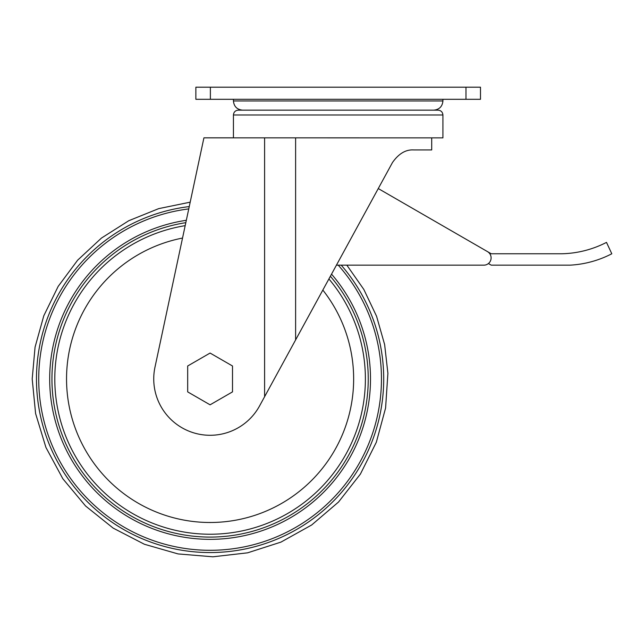 <?xml version="1.0" encoding="UTF-8"?>
<svg xmlns="http://www.w3.org/2000/svg" width="644" height="644" viewBox="0 0 644 644"><rect width="100%" height="100%" fill="white"/><g stroke="black" fill="none" stroke-linecap="round" stroke-linejoin="round"><path stroke-width="0.97" d="M201.339 149.939L190.189 202.168L158.69 208.632L128.784 220.715L101.454 238.071L77.626 260.2L58.161 286.411L43.792 315.785L35.066 347.124L32.2 378.938L35.597 413.537L45.925 447.435L62.838 478.75L85.588 506.007L113.159 528.104L144.393 544.252L178.058 553.921L212.882 556.802L247.61 552.826L280.953 542.111L311.664 524.989L338.527 502.03L360.407 474.073L376.329 442.243L385.587 408.038L387.897 373.351L384.637 344.588L376.563 316.236L363.836 289.454L346.842 265.159L483.853 265.159A7.261 7.261 0 0 0 487.484 251.611L378.261 188.555M233.434 137.84L233.434 114.994L442.919 114.994L442.919 137.872L203.923 137.84L154.979 367.177A56.358 56.358 0 0 0 259.556 405.945L392.47 162.538C398.708 153.642 405.784 149.44 413.706 149.939L431.705 149.939L431.705 137.872M233.434 114.994C233.716 112.056 235.334 110.438 238.272 110.156L438.081 110.156C441.019 110.438 442.629 112.056 442.919 114.994M465.974 99.305L195.865 99.305L195.865 87.198L480.488 87.198L480.488 99.305L465.974 99.305L465.974 87.198M187.678 365.993L187.678 391.882L210.089 404.818L232.508 391.882L232.508 365.993L210.089 353.057L187.678 365.993M488.426 263.541L491.227 265.159L570.004 265.159A102.468 102.468 0 0 0 611.8 253.776L606.495 242.386A102.468 102.468 0 0 1 561.375 253.776L491.227 253.776L487.484 251.611M336.434 265.159L483.853 265.159M233.434 99.305L233.434 100.963L442.919 100.963L442.919 99.305M295.612 339.911L295.612 137.872M264.603 396.704L264.603 137.84M210.379 99.305L210.379 87.198M341.223 265.159A173.614 173.614 0 0 1 270.818 541.588A173.614 173.614 0 0 1 36.475 378.938A173.614 173.614 0 0 1 189.247 206.579M338.237 265.159A171.368 171.368 0 0 1 270.947 539.133A171.368 171.368 0 0 1 38.729 378.938A171.368 171.368 0 0 1 188.756 208.906M331.531 274.135A160.412 160.412 0 0 1 265.996 529.288A160.412 160.412 0 0 1 49.685 378.938A160.412 160.412 0 0 1 186.325 220.296M330.372 276.26A158.142 158.142 0 0 1 264.813 527.315A158.142 158.142 0 0 1 51.947 378.938A158.142 158.142 0 0 1 185.818 222.671M328.907 278.941A155.293 155.293 0 0 1 263.316 524.828A155.293 155.293 0 0 1 54.796 378.938A155.293 155.293 0 0 1 185.182 225.658M322.829 290.066A143.556 143.556 0 0 1 257.125 514.572A143.556 143.556 0 0 1 66.541 378.938A143.556 143.556 0 0 1 182.534 238.055M442.919 100.963C442.372 106.542 439.305 109.609 433.726 110.156M233.434 100.963C233.973 106.542 237.04 109.609 242.627 110.156"/></g></svg>
